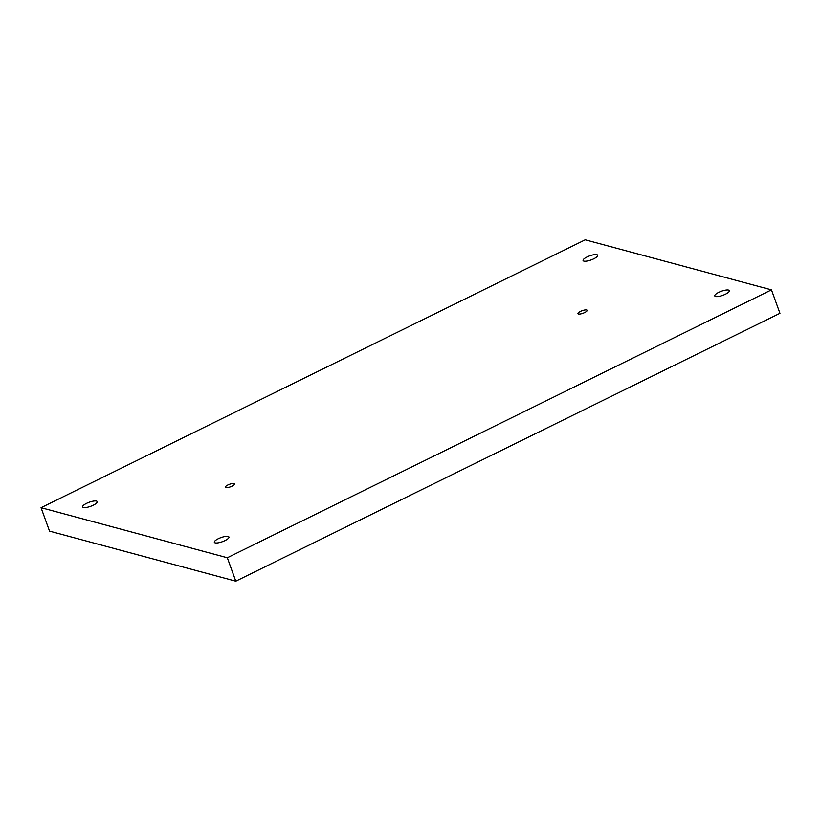 <?xml version="1.0" encoding="UTF-8"?>
<svg xmlns="http://www.w3.org/2000/svg" width="821" height="821" viewBox="0 0 821 821"><rect width="100%" height="100%" fill="white"/><g stroke="black" fill="none" stroke-linecap="round" stroke-linejoin="round"><path stroke-width="1.23" d="M41.05 507.696L49.537 531.136L235.801 581.196L779.95 313.304L771.463 289.864L585.199 239.804L41.05 507.696L227.314 557.757L771.463 289.864M235.801 581.196L227.314 557.757M96.447 501.067A7.758 2.155 160.1 0 1 97.237 501.631A7.758 2.155 160.1 0 1 92.034 505.767A7.758 2.155 160.1 0 1 83.434 507.47A7.758 2.155 160.1 0 1 82.644 506.906A7.758 2.155 160.1 0 1 87.847 502.77A7.758 2.155 160.1 0 1 96.447 501.067M228.146 536.462A7.758 2.155 160.1 0 1 228.936 537.026A7.758 2.155 160.1 0 1 223.733 541.162A7.758 2.155 160.1 0 1 215.133 542.866A7.758 2.155 160.1 0 1 214.343 542.301A7.758 2.155 160.1 0 1 219.546 538.166A7.758 2.155 160.1 0 1 228.146 536.462M596.888 254.695A7.758 2.155 160.1 0 1 597.678 255.259A7.758 2.155 160.1 0 1 592.475 259.395A7.758 2.155 160.1 0 1 583.875 261.099A7.758 2.155 160.1 0 1 583.084 260.534A7.758 2.155 160.1 0 1 588.288 256.398A7.758 2.155 160.1 0 1 596.888 254.695M728.586 290.09A7.758 2.155 160.1 0 1 729.376 290.655A7.758 2.155 160.1 0 1 724.173 294.79A7.758 2.155 160.1 0 1 715.573 296.494A7.758 2.155 160.1 0 1 714.783 295.929A7.758 2.155 160.1 0 1 719.986 291.794A7.758 2.155 160.1 0 1 728.586 290.09M234.047 483.559A4.875 1.355 160.1 0 1 234.539 483.918A4.875 1.355 160.1 0 1 231.276 486.514A4.875 1.355 160.1 0 1 225.857 487.592A4.875 1.355 160.1 0 1 225.365 487.233A4.875 1.355 160.1 0 1 228.638 484.636A4.875 1.355 160.1 0 1 234.047 483.559M586.656 309.969A4.875 1.355 160.1 0 1 587.148 310.328A4.875 1.355 160.1 0 1 583.875 312.924A4.875 1.355 160.1 0 1 578.466 314.002A4.875 1.355 160.1 0 1 577.974 313.643A4.875 1.355 160.1 0 1 581.247 311.046A4.875 1.355 160.1 0 1 586.656 309.969"/></g></svg>
